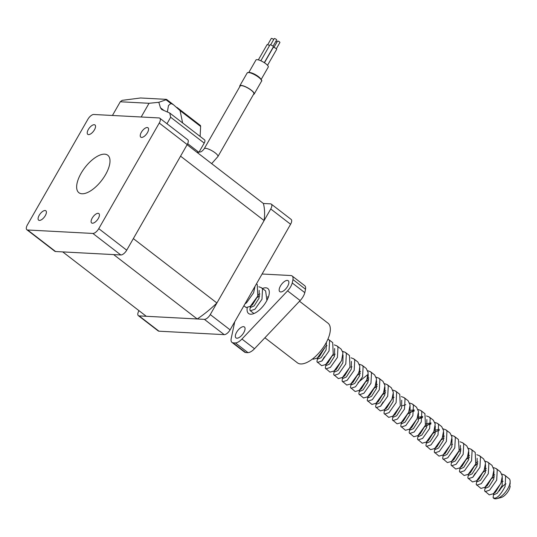 <?xml version="1.0" encoding="UTF-8"?>
<svg xmlns="http://www.w3.org/2000/svg" width="537" height="537" viewBox="0 0 537 537"><rect width="100%" height="100%" fill="white"/><g stroke="black" fill="none" stroke-linecap="round" stroke-linejoin="round"><path stroke-width="0.81" d="M81.087 173.317A23.655 10.552 127.6 0 1 107.762 155.233A23.655 10.552 127.6 0 1 105.561 174.612A23.655 10.552 127.6 0 1 78.885 192.702A23.655 10.552 127.6 0 1 81.087 173.317M88.33 129.498A5.914 2.638 127.6 0 1 94.995 124.98A5.914 2.638 127.6 0 1 94.445 129.82A5.914 2.638 127.6 0 1 87.779 134.344A5.914 2.638 127.6 0 1 88.33 129.498M141.345 132.303A5.914 2.638 127.6 0 1 148.011 127.786A5.914 2.638 127.6 0 1 147.46 132.632A5.914 2.638 127.6 0 1 140.795 137.15A5.914 2.638 127.6 0 1 141.345 132.303M92.203 218.109A5.914 2.638 127.6 0 1 98.875 213.585A5.914 2.638 127.6 0 1 98.325 218.431A5.914 2.638 127.6 0 1 91.652 222.956A5.914 2.638 127.6 0 1 92.203 218.109M39.188 215.303A5.914 2.638 127.6 0 1 45.853 210.779A5.914 2.638 127.6 0 1 45.303 215.626A5.914 2.638 127.6 0 1 38.637 220.15A5.914 2.638 127.6 0 1 39.188 215.303M87.88 119.274A5.914 2.638 127.6 0 1 93.774 114.488L159.026 117.939A5.914 2.638 127.6 0 1 159.798 118.207A5.914 2.638 127.6 0 1 159.247 123.054L98.768 228.655A5.914 2.638 127.6 0 1 92.874 233.447L27.622 229.99A5.914 2.638 127.6 0 1 26.85 229.722A5.914 2.638 127.6 0 1 27.4 224.875L87.88 119.274M159.798 118.207L187.742 139.741A5.914 2.638 127.6 0 1 187.191 144.581L126.712 250.188A5.914 2.638 127.6 0 1 120.818 254.974L55.566 251.517A5.914 2.638 127.6 0 1 54.794 251.256L26.85 229.722M138.976 310.661L138.902 310.795A5.914 2.638 -52.4 0 0 138.351 315.642A5.914 2.638 -52.4 0 0 139.123 315.904L204.375 319.361A5.914 2.638 -52.4 0 0 210.269 314.575L270.749 208.967A5.914 2.638 -52.4 0 0 271.299 204.127A5.914 2.638 -52.4 0 0 270.527 203.859L263.365 203.476L187.111 144.721M271.299 204.127L291.135 219.411A5.914 2.638 127.6 0 1 290.584 224.258L230.105 329.859A5.914 2.638 127.6 0 1 224.211 334.645L158.959 331.195A5.914 2.638 127.6 0 1 158.187 330.926L138.351 315.642M197.213 318.978L146.279 316.286L62.728 251.9L113.663 254.598L197.213 318.978A84.752 37.818 -52.4 0 0 216.901 302.989L133.351 238.609L180.56 156.166A84.752 37.818 -52.4 0 0 180.56 156.16L264.11 220.553A84.752 37.818 -52.4 0 0 263.365 203.476M216.901 302.989L264.11 220.553M510.15 485.77A8.572 3.826 127.6 0 1 508.539 490.724A8.572 3.826 127.6 0 1 501.075 497.544L496.893 498.631A12.519 5.585 -52.4 0 0 507.78 488.683A12.519 5.585 -52.4 0 0 510.137 481.441A12.519 5.585 -52.4 0 0 509.512 479.031L504.565 475.044L501.927 474.09M499.303 490.925A8.572 3.826 127.6 0 1 499.665 490.254A8.572 3.826 127.6 0 1 506.022 483.857M493.631 493.53L493.1 497.645A12.519 5.585 -52.4 0 0 493.671 498.249A12.519 5.585 -52.4 0 0 496.893 498.631M504.565 475.044L505.646 476.279L505.082 486.603C500.101 495.826 496.107 499.504 493.1 497.645L493.671 498.249M485.273 487.052L484.589 490.852L489.288 494.872L493.369 493.725L500.893 483.374L502.317 476.064L500.37 471.815L496.181 468.586L493.55 467.633M485.092 491.644L489.663 490.12L496.698 480.145L497.262 469.821L496.181 468.586M476.863 480.615L476.205 484.394L480.904 488.415L484.978 487.26L492.51 476.91L493.953 469.862L491.986 465.357L487.797 462.129L485.159 461.169M476.708 485.186L481.28 483.662L488.321 473.681L488.878 463.357L487.797 462.129M475.373 472.996L472.708 477.353M468.479 474.151L467.821 477.937L472.52 481.957L476.601 480.803L484.126 470.452L485.515 462.813L483.602 458.893L479.413 455.665L476.782 454.711M468.331 478.722L472.896 477.205L479.937 467.224L480.494 456.9L479.413 455.665M460.095 467.693L459.437 471.473L464.136 475.493L468.217 474.346L475.742 463.988L475.225 452.436L471.03 449.207L468.398 448.254M459.947 472.265L464.512 470.741L471.553 460.766L472.117 450.442L471.03 449.207M451.711 461.243L451.053 465.015L455.752 469.036L459.833 467.888L467.358 457.531L468.788 450.295L466.841 445.978L462.646 442.75L460.014 441.79M451.563 465.807L456.135 464.283L463.169 454.302L463.733 443.978L462.646 442.75M443.119 455.322L442.669 458.558L447.368 462.572L451.456 461.431L459.155 450.624L458.457 439.514M443.179 459.343L447.751 457.819L454.785 447.845L455.349 437.521L454.262 436.286L451.63 435.332M434.943 448.321L434.285 452.094L438.991 456.114L443.065 454.967L450.597 444.616L451.986 436.977L450.073 433.064L445.885 429.828L443.247 428.875M434.795 452.886L439.367 451.362L446.401 441.38L446.965 431.063L445.885 429.828M426.566 441.857L425.908 445.636L430.6 449.657L434.688 448.516L442.206 438.152L443.629 430.788L441.689 426.6L437.501 423.371L434.863 422.411M426.412 446.428L430.983 444.904L438.017 434.923L438.581 424.599L437.501 423.371M418.182 435.393L417.524 439.179L422.223 443.2L426.304 442.045L433.829 431.694L435.212 423.975L433.305 420.142L429.117 416.907L426.485 415.953M418.028 439.964L422.599 438.44L429.634 428.466L430.197 418.142L429.117 416.907M409.798 428.935L409.14 432.715L413.832 436.735L417.92 435.588L425.445 425.237L424.921 413.678L420.733 410.449L418.101 409.496M409.644 433.507L414.215 431.983L421.25 422.001L421.813 411.684L420.733 410.449M401.414 422.478L400.756 426.257L405.455 430.278L409.53 429.13L417.061 418.773L418.491 411.517L416.537 407.221L412.349 403.992L409.718 403.032M401.26 427.049L405.831 425.526L412.866 415.544L413.43 405.22L412.349 403.992M393.03 416.014L392.372 419.8L397.071 423.821L401.152 422.666L408.677 412.315L410.107 405.059L408.154 400.756L403.965 397.528L401.327 396.575M392.876 420.585L397.447 419.061L404.489 409.087L405.046 398.763L403.965 397.528M384.438 410.1L383.989 413.336L388.687 417.356L392.769 416.215L400.293 405.851L399.776 394.299L395.581 391.07L392.95 390.117M384.499 414.128L389.063 412.604L396.105 402.622L396.662 392.305L395.581 391.07M383.156 401.938L380.485 406.301M376.262 403.099L375.605 406.878L380.303 410.899L384.385 409.751L391.909 399.394L393.353 392.292L391.379 387.835L387.197 384.613L384.566 383.653M376.115 407.67L380.679 406.147L387.721 396.165L388.285 385.841L387.197 384.613M367.879 396.635L367.221 400.421L371.919 404.435L376.007 403.294L383.525 392.936L384.935 385.452L383.002 381.377L378.813 378.149L376.182 377.196M367.731 401.206L372.302 399.682L379.337 389.708L379.901 379.384L378.813 378.149M359.501 390.177L358.837 393.957L363.536 397.977L367.617 396.83L375.148 386.479L376.544 378.9L374.625 374.92L370.436 371.691L367.798 370.738M359.347 394.749L363.918 393.225L370.953 383.243L371.517 372.926L370.436 371.691M351.117 383.72L350.453 387.499L355.158 391.52L359.233 390.372L366.758 380.015L368.181 372.712L366.241 368.463L362.052 365.234L359.421 364.274M350.963 388.291L355.534 386.768L362.569 376.786L363.133 366.462L362.052 365.234M342.525 377.806L342.076 381.042L346.761 385.056L350.849 383.908L358.374 373.557L359.34 370.698L359.79 366.106L357.857 361.998L353.668 358.77L351.03 357.817M342.579 381.827L347.15 380.303L354.185 370.329L354.749 360.005L353.668 358.77M334.142 371.342L333.692 374.578L338.384 378.598L342.472 377.451L349.99 367.093L349.473 355.541L345.284 352.312L342.646 351.359M334.195 375.37L338.766 373.846L345.801 363.864L346.365 353.547L345.284 352.312M325.966 364.341L325.308 368.12L330 372.134L334.081 370.986L341.613 360.636L342.955 352.621L341.089 349.077L336.9 345.855L334.269 344.895M325.811 368.912L330.383 367.389L337.417 357.407L337.981 347.083L336.9 345.855M324.469 356.722L321.811 361.079M317.582 357.877L316.924 361.663L321.623 365.684L325.704 364.529L333.229 354.178L332.705 342.619L327.966 339.035M317.427 362.448L321.999 360.924L329.04 350.95L329.597 340.626L328.516 339.391M312.709 358.81L313.239 359.219L317.32 358.072L325.026 347.271L319.596 356.36L317.32 358.072M250.517 306.204L249.859 309.983L250.363 310.775L254.934 309.252L261.969 299.27L262.533 288.946L261.452 287.718L258.814 286.758M243.892 305.788L246.168 307.54L250.249 306.392L257.78 296.041L257.25 284.482L256.451 283.865M244.993 303.868L246.55 302.787L253.585 292.813L255.041 286.322M486.086 470.157L485.072 470.855M484.434 471.332L483.501 472.083M477.702 463.7L475.185 465.458M476.057 464.867L475.117 465.626M469.318 457.242L466.801 459.001M467.673 458.41L466.734 459.169M460.934 450.778L459.927 451.476M452.55 444.321L451.543 445.012M442.522 439.031L441.582 439.79M434.138 432.574L433.198 433.325M431.043 423.055L425.197 426.479L428.922 424.519L430.916 424.049M425.754 426.109L424.821 426.868M422.659 416.591L418.008 419.175M414.275 410.134L409.624 412.718M408.986 413.195L408.053 413.946M385.485 392.641L382.968 394.4M383.841 393.816L382.901 394.567M377.102 386.184L374.584 387.942M368.718 379.726L366.207 381.485M367.214 375.001L358.004 382.559M360.334 373.262L359.327 373.953M358.689 374.437L357.749 375.188M351.95 366.805L350.943 367.496M266.909 300.418L265.634 290.94L261.452 287.718M510.11 484.334L510.137 481.441M493.785 493.422L494.114 494.611L497.249 493.255L502.162 485.522L502.317 477.675M494.416 476.876L491.952 478.38M485.401 486.958L485.73 488.153L488.865 486.797L493.778 479.058L493.939 471.218M486.032 470.419L483.568 471.916M477.017 480.501L477.346 481.689L480.487 480.34L485.394 472.6L485.555 464.76M477.648 463.961L475.493 465.237M468.009 474.493L468.962 475.232L472.104 473.876L477.01 466.143L477.171 458.296M469.264 457.497L467.116 458.779M459.625 468.036L460.578 468.774L463.72 467.418L468.626 459.679L468.788 451.839M451.248 461.585L452.194 462.31L455.336 460.961L460.249 453.221L460.41 445.395M442.857 455.114L443.81 455.853L446.952 454.497L451.865 446.764L452.02 438.917M444.119 438.118L441.656 439.622M435.104 448.2L435.426 449.395L438.568 448.039L443.481 440.3L443.636 432.46M439.3 430.513L437.306 430.976L433.272 433.158M426.72 441.743L427.049 442.931L430.184 441.582L435.098 433.842L435.252 426.002M418.336 435.285L418.665 436.474L421.8 435.118L426.714 427.385L426.868 419.538M422.538 417.591L418.967 418.739M409.953 428.821L410.281 430.016L413.416 428.66L418.33 420.921L418.491 413.081M414.148 411.134L412.161 411.597L408.12 413.779M401.569 422.364L401.898 423.552L405.032 422.203L409.946 414.463L410.107 406.623M405.771 404.67L402.2 405.824M392.56 416.363L393.514 417.095L396.655 415.739L401.562 408.006L401.723 400.159M384.177 409.899L385.13 410.637L388.271 409.281L393.178 401.542L393.339 393.702M385.432 392.903L383.284 394.185M376.417 402.985L376.746 404.173L379.887 402.824L384.794 395.084L384.955 387.244M377.048 386.439L374.9 387.721M368.033 396.528L368.362 397.716L371.503 396.36L376.417 388.627L376.571 380.78M368.671 379.981L366.516 381.263M359.649 390.063L359.978 391.258L363.119 389.902L368.033 382.163L368.187 374.323M351.272 383.606L351.594 384.794L354.735 383.445L359.649 375.705L359.803 367.858M342.264 377.605L343.217 378.337L346.352 376.981L351.265 369.248L351.42 361.401M333.873 371.141L334.833 371.879L337.968 370.523L342.881 362.784L343.042 354.944M335.135 354.145L332.672 355.642M326.12 364.227L326.449 365.415L329.584 364.066L334.497 356.326L334.658 348.486M317.736 357.77L318.065 358.958L321.2 357.602L326.113 349.869L326.409 342.277M268.057 297.941L267.594 296.813M259.686 296.008L257.532 297.29M250.672 306.09L251.001 307.278L254.135 305.922L259.049 298.189L259.203 290.349M503.055 481.313L501.424 481.984M493.369 493.725L495.638 492.013L501.075 482.924M494.671 474.856L493.026 475.527M485.676 486.71L487.26 485.555L492.691 476.467M486.287 468.398L484.656 469.063M476.601 480.803L478.876 479.098L484.307 470.003M477.903 461.934L476.252 462.612M468.217 474.346L470.493 472.634L475.923 463.545M469.519 455.477L467.888 456.141M459.833 467.888L462.109 466.176L467.539 457.088M461.135 449.019L459.491 449.691M451.449 461.424L453.725 459.719L458.86 451.342M443.065 454.967L445.341 453.255L450.778 444.166M444.368 436.098L442.736 436.769M434.688 448.509L436.957 446.797L442.394 437.709M439.434 429.358L434.352 430.305M427.016 441.481L428.573 440.34L433.695 432.017M431.05 422.894L425.969 423.847M418.659 435.01L420.189 433.876L425.626 424.787M422.673 416.437L417.585 417.39M410.234 428.573L411.805 427.418L417.242 418.33M414.289 409.979L410.839 410.261M401.152 422.666L403.428 420.961L408.858 411.866M392.769 416.209L395.044 414.497L400.474 405.408M394.071 397.34L392.433 398.011M384.385 409.751L386.66 408.039L392.091 398.951M385.687 390.876L384.056 391.547M376.746 402.71L378.276 401.582L383.398 393.232M377.303 384.418L375.672 385.089M367.617 396.83L369.892 395.118L375.007 386.801M368.919 377.961L367.288 378.625M359.233 390.372L361.508 388.66L366.946 379.572M360.535 371.497L358.897 372.175M350.849 383.908L353.124 382.203L358.562 373.108M342.472 377.451L344.741 375.739L350.178 366.65M334.088 370.993L336.357 369.281L341.794 360.193M325.704 364.529L327.973 362.824L333.41 353.729M327.006 345.66L325.368 346.331M259.942 293.981L258.297 294.659M250.255 306.392L252.524 304.687L257.659 296.323M182.62 122.953L180.083 110.609L173.263 104.561L170.867 103.5L168.477 105.527L167.376 111.918M120.281 101.761L149.038 103.285L141.184 116.999L112.434 115.475L120.281 101.761L122.141 100.352L140.566 97.982L166.202 99.345L166.034 99.781L158.811 102.299L160.462 107.776L161.691 109.508L169.752 113.032L170.679 117.261L166.967 123.732M176.942 107.393L200.254 125.356A3.94 1.759 127.6 0 1 200.623 126.43L200.133 136.445M166.202 99.345L166.034 99.781L170.867 103.5M169.752 113.032L204.577 139.868A3.94 1.759 127.6 0 1 204.208 143.097L198.918 152.34L196.857 152.233M198.918 152.34L187.661 143.668M158.811 102.299L149.038 103.285M275.87 41.282A1.383 0.362 29.8 0 1 276.944 42.128M267.708 44.719L271.306 38.436A1.383 0.362 29.8 0 1 271.527 38.369A1.383 0.362 29.8 0 1 272.695 38.812A1.383 0.362 29.8 0 1 273.655 39.597M270.635 44.873L274.232 38.59A1.383 0.362 29.8 0 1 274.447 38.523A1.383 0.362 29.8 0 1 275.89 39.134A1.383 0.362 29.8 0 1 276.622 39.966L273.031 46.242M273.924 47.404L277.522 41.127A1.383 0.362 29.8 0 1 277.736 41.06A1.383 0.362 29.8 0 1 279.18 41.671A1.383 0.362 29.8 0 1 279.911 42.497L276.32 48.78M258.351 59.876L267.017 44.746A1.973 0.517 29.8 0 1 267.325 44.645A1.973 0.517 29.8 0 1 269.527 45.618M260.841 60.788L269.936 44.9A1.973 0.517 29.8 0 1 270.252 44.799A1.973 0.517 29.8 0 1 272.306 45.672A1.973 0.517 29.8 0 1 273.36 46.86L264.298 62.681M264.439 62.775L273.226 47.431A1.973 0.517 29.8 0 1 273.541 47.337A1.973 0.517 29.8 0 1 275.595 48.209A1.973 0.517 29.8 0 1 276.649 49.391L267.533 65.313M248.873 72.367L255.954 60.003A7.095 1.866 29.8 0 1 257.082 59.654A7.095 1.866 29.8 0 1 264.479 62.795A7.095 1.866 29.8 0 1 268.265 67.058L261.19 79.422M239.817 86.591A8.277 2.182 29.8 0 1 239.811 85.819A8.277 2.182 29.8 0 1 241.12 85.41A8.277 2.182 29.8 0 1 249.752 89.075A8.277 2.182 29.8 0 1 254.176 94.049A8.277 2.182 29.8 0 1 253.504 94.425M204.241 148.715L240.153 86.014A7.887 2.074 29.8 0 1 241.402 85.625A7.887 2.074 29.8 0 1 249.624 89.115A7.887 2.074 29.8 0 1 253.833 93.847L217.921 156.556A7.887 2.074 -150.2 0 0 213.713 151.817A7.887 2.074 -150.2 0 0 205.49 148.326A7.887 2.074 -150.2 0 0 204.241 148.715C202.321 151.239 200.731 152.3 199.489 151.897L199.187 151.864M262.445 288.483A15.768 7.035 127.6 0 1 269.319 292.323A15.768 7.035 127.6 0 1 255.726 312.655A15.768 7.035 127.6 0 1 252.632 313.977A15.768 7.035 127.6 0 1 247.242 307.808M241.274 327.342A6.9 3.081 -52.4 0 0 236.273 332.9A6.9 3.081 -52.4 0 0 235.985 337.907A6.9 3.081 -52.4 0 0 239.113 337.538A6.9 3.081 -52.4 0 0 244.113 331.98A6.9 3.081 -52.4 0 0 244.402 326.973A6.9 3.081 -52.4 0 0 241.274 327.342M285.093 281.086A6.9 3.081 -52.4 0 0 280.099 286.644A6.9 3.081 -52.4 0 0 279.804 291.645A6.9 3.081 -52.4 0 0 282.939 291.276A6.9 3.081 -52.4 0 0 287.933 285.718A6.9 3.081 -52.4 0 0 288.228 280.717A6.9 3.081 -52.4 0 0 285.093 281.086M264.902 337.773L297.411 362.824A25.031 11.17 -52.4 0 0 308.768 361.488A25.031 11.17 -52.4 0 0 326.899 341.324A25.031 11.17 -52.4 0 0 327.966 323.167L299.512 301.244M292.229 282.959L304.801 292.645A9.854 4.397 127.6 0 1 300.156 300.559L287.584 290.866A9.854 4.397 -52.4 0 0 292.229 282.959A50.062 22.339 -52.4 0 0 292.947 279.562A9.854 4.397 -52.4 0 0 292.121 275.978A9.854 4.397 -52.4 0 0 290.832 275.535L262.09 274.011M304.801 292.645A50.062 22.339 -52.4 0 0 305.519 289.248L292.947 279.562M287.584 290.866L241.945 339.042L254.518 348.735L300.156 300.559M254.518 348.735A9.854 4.397 127.6 0 1 247.98 352.628L235.407 342.935A9.854 4.397 -52.4 0 0 241.945 339.042M234.75 321.75L231.205 338.471A9.854 4.397 -52.4 0 0 231.971 342.391A9.854 4.397 -52.4 0 0 233.031 342.814L245.604 352.5A50.062 22.339 -52.4 0 0 247.98 352.628M245.604 352.5A9.854 4.397 127.6 0 1 244.543 352.077L231.971 342.391M292.121 275.978L304.694 285.664A9.854 4.397 127.6 0 1 305.519 289.248M233.031 342.814A50.062 22.339 -52.4 0 0 235.407 342.935M267.728 298.726A7.887 3.517 -52.4 0 0 267.339 298.713M187.191 144.581L159.247 123.054M126.712 250.188L98.768 228.655M120.818 254.974L92.874 233.447M55.566 251.517L27.622 229.99M290.584 224.258L270.749 208.967M230.105 329.859L210.269 314.575M224.211 334.645L204.375 319.361M158.959 331.195L139.123 315.904M200.623 126.43L180.083 110.609M164.255 110.696L160.462 107.776M204.208 143.097L170.679 117.261M197.905 153.032A7.887 3.517 -52.4 0 0 197.858 152.28M248.96 72.428A7.887 2.074 29.8 0 1 256.565 75.522A7.887 2.074 29.8 0 1 261.465 80.241M247.181 72.945L248.792 72.361C252.014 72.784 255.719 74.663 259.921 78.013C261.667 79.919 262.204 80.973 261.546 81.174A8.277 2.182 -150.2 0 0 257.122 76.207A8.277 2.182 -150.2 0 0 248.497 72.542A8.277 2.182 -150.2 0 0 247.181 72.945L239.811 85.819M250.034 72.555A7.095 1.866 29.8 0 1 260.438 78.516M253.947 313.534L250.363 310.775M458.457 439.521L454.262 436.286M485.247 487.072L485.018 487.677M433.581 432.943L434.775 432.097M493.154 493.879L494.114 494.611M484.77 487.415L485.73 488.153M476.393 480.957L477.346 481.689M434.48 448.663L435.426 449.395M426.089 442.199L427.049 442.931M417.712 435.742L418.665 436.474M409.322 429.278L410.281 430.016M400.944 422.82L401.898 423.552M375.799 403.441L376.746 404.173M367.409 396.977L368.362 397.716M359.025 390.52L359.978 391.258M350.641 384.062L351.594 384.794M325.496 364.683L326.449 365.415M317.112 358.226L318.065 358.958M250.041 306.546L251.001 307.278M257.961 295.592L257.438 296.961M375.329 386.029L374.799 387.392M383.707 392.487L383.183 393.856M376.001 403.287L377.276 402.374M409.536 429.13L410.812 428.211M417.92 435.588L419.196 434.675M434.01 431.245L433.48 432.614M426.297 442.045L427.58 441.132M459.162 450.624L458.632 451.993M484.985 487.267L486.26 486.347M173.055 104.4L166.584 99.419M254.176 94.049L261.546 81.174M211.665 163.644L217.921 156.556"/></g></svg>
